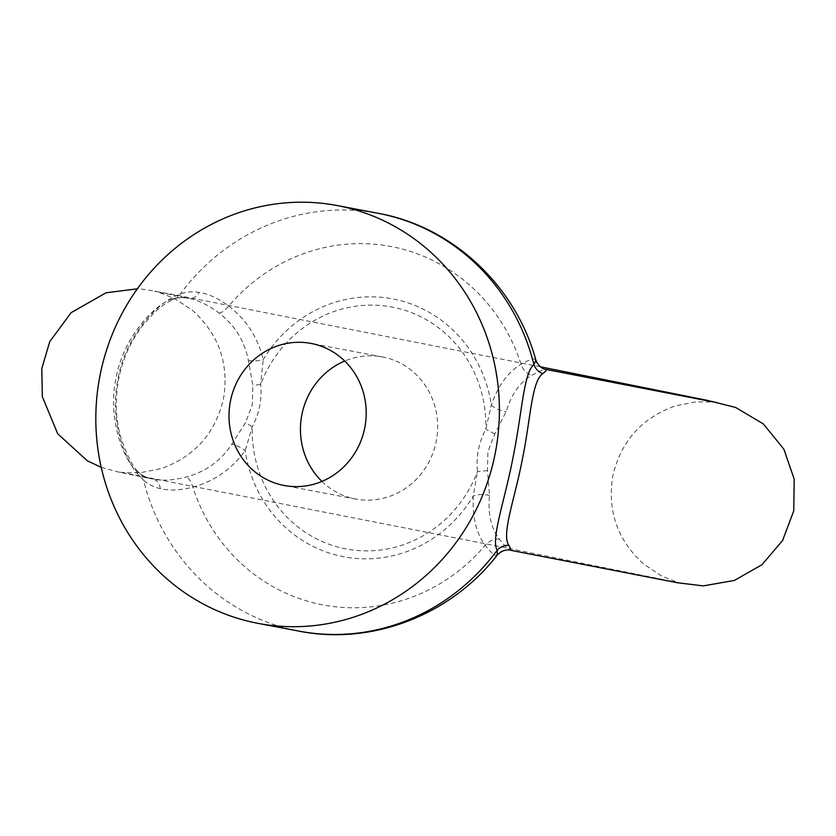 <?xml version="1.0" encoding="UTF-8"?>
<svg xmlns="http://www.w3.org/2000/svg" width="836" height="836" viewBox="0 0 836 836"><rect width="100%" height="100%" fill="white"/><g stroke="black" fill="none" stroke-linecap="round" stroke-linejoin="round"><path stroke-width="0.63" stroke-dasharray="4.18 3.13" d="M160.334 488.652A14.17 9.938 101 0 0 153.124 479.153C145.725 477.586 140.239 474.942 136.676 471.222C123.174 459.194 107.238 417.572 116.058 378.133C122.934 338.319 153.458 305.84 170.669 299.591C175.445 297.449 181.527 297.052 188.915 298.389C198.393 300.239 208.436 305.13 219.042 313.051C234.843 325.246 244.624 341.046 248.386 360.431L252.869 385.751L252.284 404.739L245.585 422.514L231.791 444.219C220.871 460.793 205.802 471.703 186.595 476.948C173.669 480.261 162.508 480.993 153.124 479.153L152.769 479.08C146.613 477.638 142.381 475.736 140.082 473.375L140.082 473.375A14.17 12.185 133.2 0 1 143.405 479.864C147.335 483.919 152.978 486.845 160.334 488.652C169.729 490.847 180.576 490.335 192.865 487.137C214.518 481.149 231.948 468.986 245.188 450.656L252.263 426.788C259.317 413.454 262.117 399.315 260.665 384.382L263.215 359.616C257.99 337.723 246.484 319.875 228.719 306.091C218.645 298.504 208.801 293.938 199.187 292.401C191.757 291.294 185.414 291.9 180.168 294.199C159.624 300.385 125.891 334.452 118.033 378.551C108.481 422.326 126.779 466.624 143.405 479.864A212.626 201.403 -79.3 0 0 299.089 631.138M170.669 299.591A14.17 12.153 -111.2 0 0 174.734 298.88C177.546 297.522 182.29 297.355 188.957 298.389L188.957 298.389A14.17 9.938 -79 0 0 188.957 298.389A14.17 9.938 -79 0 0 199.187 292.401M535.866 360.097L535.04 359.229C533.086 358.445 528.415 360.128 521.047 364.256C508.152 371.905 498.235 385.48 491.296 405.011L485.841 429.181C478.777 442.516 475.977 456.655 477.44 471.598L473.27 496.051C472.215 516.752 476.196 533.169 485.193 545.302C490.398 551.969 494.055 555.365 496.176 555.48A14.17 14.034 102.3 0 1 510.054 550.172C508.612 549.848 505.059 546.18 499.385 539.199C491.056 528.415 487.764 513.847 489.499 495.497L487.524 470.647L487.879 451.628L494.797 433.894L506.093 411.709C511.496 394.101 520.076 381.958 531.832 375.291C539.774 371.038 544.445 369.073 545.845 369.407M321.923 481.411A72.293 68.479 -79.3 0 0 355.593 499.019A72.293 68.479 -79.3 0 0 436.214 441.356A72.293 68.479 -79.3 0 0 382.501 356.962A72.293 68.479 -79.3 0 0 344.725 361.027M496.176 555.48L497.284 555.02M489.499 495.497A14.17 6.364 -176.6 0 0 473.27 496.051A131.231 124.303 -79.3 0 1 342.75 556.567A131.231 124.303 -79.3 0 1 245.188 450.656A14.17 4.002 -146.1 0 0 231.791 444.219M487.524 470.647A14.17 1.348 174.4 0 0 477.44 471.598A123.101 116.612 100.7 0 1 345.143 548.75A123.101 116.612 100.7 0 1 252.263 426.788A14.17 1.421 -152 0 1 245.585 422.514M494.797 433.894A14.17 1.421 -152 0 1 485.841 429.181A123.101 116.612 100.7 0 0 392.962 307.23A123.101 116.612 100.7 0 0 260.665 384.382A14.17 1.348 174.4 0 0 252.869 385.751M248.386 360.431A14.17 4.075 168.5 0 0 263.215 359.616A131.231 124.303 -79.3 0 1 393.735 299.1A131.231 124.303 -79.3 0 1 491.296 405.011A14.17 6.427 19 0 0 506.093 411.709M136.676 471.222A14.17 12.185 133.2 0 1 140.082 473.375C133.76 468.902 127.229 456.592 120.499 436.455C115.577 418.69 114.992 399.483 118.743 378.833C122.558 359.198 130.719 341.182 143.217 324.786L153.646 313.249C159.958 307.052 166.981 302.266 174.734 298.88L174.734 298.88A14.17 12.153 -111.2 0 0 180.168 294.199A212.626 201.403 -79.3 0 1 378.238 213.326M219.042 313.051A14.17 4.514 127.3 0 0 228.719 306.091A182.405 172.77 100.7 0 1 521.047 364.256A14.17 10.92 60.5 0 0 531.832 375.291M499.385 539.199A14.17 10.889 142.2 0 0 485.193 545.302A182.405 172.77 100.7 0 1 192.865 487.137A14.17 4.483 75 0 0 186.595 476.948M535.04 359.229A14.17 14.034 102.3 0 0 545.574 369.355M717.152 402.68C718.312 402.158 711.227 401.897 695.897 401.886L675.352 405.909C641.818 417.854 620.97 441.157 612.84 475.841C607.145 510.995 617.532 540.484 643.992 564.31L661.454 575.858C675.624 581.689 682.27 584.145 681.413 583.225L491.725 544.999L119.182 471.901C118.022 472.424 125.118 472.695 140.438 472.695L160.982 468.672C194.527 456.728 215.364 433.424 223.494 398.741C229.189 363.587 218.802 334.097 192.343 310.271L174.881 298.724C160.711 292.893 154.064 290.437 154.921 291.356L189.281 298.462M355.593 499.019L284.146 485.486M540.255 366.764L171.986 294.303L145.025 289.465L137.376 288.807M101.198 467.293L117.531 471.817L152.769 479.08M382.501 356.962L311.065 343.429"/><path stroke-width="1.25" d="M717.152 402.68L545.845 369.407C546.911 369.773 545.908 371.184 542.836 373.65C531.508 380.976 530.661 419.432 522.406 458.964C514.986 498.674 501.13 534.308 508.852 545.281C510.765 548.688 511.162 550.318 510.054 550.172L677.379 582.744L703.337 585.879L734.436 580.424L761.993 564.697L782.58 540.547L793.751 510.848L794.2 479.174L783.886 449.214L763.383 423.946L735.617 407.466L707.643 400.423L540.255 366.764M230.443 401.092A72.293 68.479 -79.3 0 0 284.146 485.486A72.293 68.479 -79.3 0 0 364.768 427.813A72.293 68.479 -79.3 0 0 311.065 343.429A72.293 68.479 -79.3 0 0 230.443 401.092M344.725 361.027A72.293 68.479 -79.3 0 0 301.89 414.625A72.293 68.479 -79.3 0 0 321.923 481.411M495.131 453.76A212.626 201.403 -79.3 0 0 337.18 205.541A212.626 201.403 -79.3 0 0 100.08 375.145A212.626 201.403 -79.3 0 0 258.031 623.363A212.626 201.403 -79.3 0 0 495.131 453.76M510.085 550.182C510.691 550.245 504.307 547.967 497.295 555.02L497.169 550.266C490.627 538.948 504.693 501.151 513.095 457.156C522.092 413.277 523.555 372.72 533.932 364.6L535.866 360.097C539.492 369.01 546.054 369.522 545.574 369.355L545.574 369.355A14.17 14.034 102.3 0 0 545.845 369.407M497.284 555.02C451.179 614.857 372.01 645.716 299.089 631.138A212.626 201.403 -79.3 0 0 497.169 550.266A14.17 13.418 158.1 0 1 508.852 545.281M337.18 205.541L378.238 213.326A212.626 201.403 -79.3 0 1 533.932 364.6A14.17 13.397 -136.2 0 0 542.836 373.65M137.376 288.807L106.047 292.778L71.123 312.685L49.752 341.6L41.8 368.571L42.343 396.672L57.726 433.821L87.456 460.887L101.198 467.293M299.089 631.138L258.031 623.363M378.238 213.326C452.631 226.608 515.76 285.996 535.866 360.097"/></g></svg>
